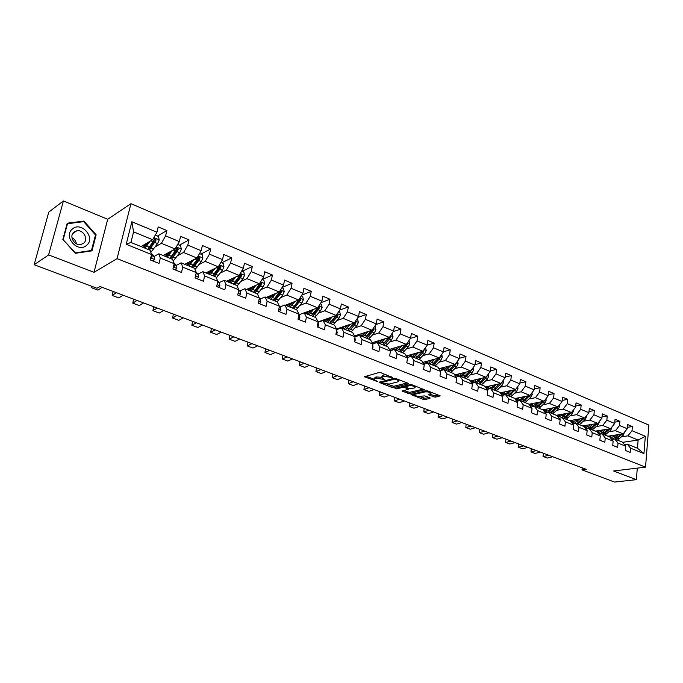 <?xml version="1.0" encoding="UTF-8"?>
<svg xmlns="http://www.w3.org/2000/svg" width="683" height="683" viewBox="0 0 683 683"><rect width="100%" height="100%" fill="white"/><g stroke="black" fill="none" stroke-linecap="round" stroke-linejoin="round"><path stroke-width="1.02" d="M392.443 377.571L380.943 372.73L379.048 372.534L364.355 376.751L377.392 381.498L374.164 379.492L374.933 378.553L376.137 378.237L384.845 379.552L381.635 377.537L383.65 376.248L392.443 377.571M433.85 396.908L435.677 397.105L440.202 395.858L427.917 390.966L426.064 390.778L410.978 394.552L423.187 399.333L424.997 399.529L429.991 398.394L429.829 397.822L424.8 395.892L420.506 396.277C417.842 396.516 415.819 396.08 414.436 394.979L415.144 394.219L424.911 391.931C427.601 391.675 429.65 392.11 431.041 393.229L428.369 394.68L433.85 396.908L434.038 395.653L438.768 395.184M613.607 470.971L636.36 479.671L614.563 482.061L582.01 469.87L586.27 469.341L100.042 286.527L96.96 288.252L34.15 264.731L48.604 254.93L94.006 272.286L117.075 258.644L645.546 467.138L613.607 470.971M408.34 383.897L408.135 383.291L395.79 378.502L393.912 378.305L379.091 382.378L391.82 387.363L393.647 387.551L408.34 383.897L408.417 383.428M412.02 384.802L424.57 389.788L409.476 393.604L402.082 391.163L408.528 389.148L404.635 387.526L402.791 387.338L396.644 388.849L395.03 388.499L410.159 384.606L412.02 384.802M117.075 258.644L130.94 203.688L648.85 425.057L645.546 467.138M627.37 427.336L632.364 426.542L627.6 424.544L627.25 428.719L619.549 425.509L619.916 421.309L615.076 419.268L614.7 423.477L606.854 420.199L607.247 415.973L602.304 413.889L601.911 418.133L593.92 414.794L594.33 410.534L589.292 408.417L588.883 412.694L580.738 409.288L581.165 404.993L576.034 402.833L575.598 407.145L567.3 403.67L567.744 399.342L562.519 397.139L562.058 401.484L553.597 397.95L554.067 393.579L548.731 391.333L548.253 395.713L539.621 392.11L540.116 387.705L534.678 385.417L534.174 389.831L525.364 386.151L525.884 381.72L520.335 379.381L519.806 383.829L510.824 380.081L511.371 375.607L505.71 373.225L505.155 377.708L495.986 373.883L496.558 369.366L490.778 366.933L490.198 371.458L480.849 367.556L481.447 363.006L475.547 360.522L474.941 365.089L465.388 361.094L466.011 356.509L459.992 353.973L459.36 358.575L449.602 354.503L450.259 349.875L444.112 347.288L443.446 351.924L433.483 347.767L434.175 343.105L427.891 340.458L427.199 345.137L417.023 340.885L417.74 336.181L411.328 333.483L410.594 338.205L400.204 333.859L400.955 329.121L394.398 326.354L393.639 331.118L383.009 326.679L383.795 321.889L377.093 319.072L376.299 323.879L365.439 319.337L366.259 314.513L359.412 311.627L358.575 316.468L347.476 311.832L348.33 306.966L341.329 304.012L340.458 308.904L329.104 304.157L329.991 299.239L322.828 296.226L321.924 301.16L310.304 296.302L311.243 291.342L303.909 288.26L302.962 293.238L291.078 288.269L292.051 283.266L284.546 280.107L283.556 285.127L271.39 280.047L272.406 275.001L264.731 271.766L263.698 276.828L251.242 271.629L252.3 266.532L244.446 263.22L243.361 268.334L230.606 263.006L231.716 257.867L223.665 254.477L222.538 259.634L209.468 254.17L210.629 248.988L202.381 245.513L201.203 250.721L187.808 245.129L189.02 239.887L180.568 236.327L179.339 241.586L165.61 235.848L166.874 230.564L158.208 226.918L156.928 232.22L131.853 221.744L126.21 244.275L130.931 242.448L150.132 250.243L151.541 254.52L150.234 259.916L159.028 263.442L160.317 258.063L158.849 253.786L172.637 259.386L174.182 263.672L172.927 269.017L181.507 272.457L182.737 267.13L181.149 262.844L194.595 268.308L196.26 272.594L195.065 277.896L203.432 281.251L204.61 275.966L202.902 271.689L216.024 277.016L217.8 281.302L216.656 286.553L224.818 289.831L225.945 284.598L224.126 280.312L236.941 285.52L238.828 289.805L237.727 295.005L245.701 298.198L246.776 293.016L244.856 288.73L257.363 293.818L259.352 298.104L258.302 303.252L266.088 306.377L267.121 301.246L265.089 296.951L277.315 301.92L279.398 306.206L278.391 311.311L285.989 314.359L286.98 309.271L284.862 304.985L296.798 309.834L298.975 314.12L298.01 319.174L305.438 322.154L306.385 317.117L304.174 312.831L315.836 317.578L318.107 321.855L317.185 326.867L324.442 329.778L325.347 324.784L323.05 320.506L334.457 325.134L336.804 329.411L335.916 334.38L343.011 337.223L343.882 332.279L341.5 328.002L352.65 332.527L355.083 336.804L354.238 341.722L361.17 344.505L361.999 339.605L359.54 335.327L370.451 339.758L372.952 344.027L372.141 348.902L378.928 351.625L379.722 346.768L377.187 342.499L387.859 346.836L390.437 351.096L389.66 355.928L396.294 358.592L397.054 353.768L394.45 349.517L404.891 353.76L407.538 358.012L406.795 362.801L413.283 365.405L414.009 360.624L411.345 356.381L421.556 360.53L424.271 364.773L423.562 369.52L429.914 372.073L430.606 367.334L427.874 363.1L437.88 367.155L440.646 371.398L439.972 376.102L446.187 378.595L446.853 373.908L444.061 369.674L453.853 373.652L456.679 377.878L456.031 382.548L462.126 384.99L462.758 380.337L459.907 376.111L469.503 380.004L472.38 384.222L471.765 388.858L477.724 391.248L478.331 386.629L475.428 382.42L484.828 386.236L487.756 390.445L487.167 395.03L493.015 397.378L493.587 392.802L490.633 388.593L499.836 392.332L502.825 396.533L502.261 401.083L507.981 403.38L508.536 398.838L505.531 394.646L514.555 398.317L517.586 402.5L517.048 407.017L522.657 409.262L523.187 404.763L520.139 400.579L528.975 404.174L532.048 408.349L531.545 412.822L537.034 415.033L537.538 410.568L534.447 406.402L543.113 409.92L546.229 414.086L545.743 418.525L551.138 420.685L551.616 416.254L548.483 412.097L556.978 415.554L560.137 419.704L559.676 424.109L564.952 426.226L565.413 421.838L562.237 417.689L570.578 421.078L573.771 425.21L573.327 429.581L578.51 431.665L578.945 427.302L575.735 423.17L583.914 426.499L587.141 430.623L586.723 434.951L591.802 436.992L592.221 432.672L588.977 428.548L596.993 431.81L600.263 435.925L599.862 440.228L604.848 442.225L605.24 437.94L601.962 433.833L609.834 437.026L613.129 441.124L612.753 445.393L617.645 447.356L618.021 443.105L614.709 439.007L622.435 442.149L625.765 446.23L625.406 450.464L630.204 452.394L630.554 448.176L627.216 444.095L637.47 448.253L638.135 440.065L627.916 435.848L621.573 436.804M632.364 426.542L632.014 430.708L645.333 436.275L643.958 453.589L630.554 448.176M625.765 446.23L618.021 443.105M613.129 441.124L605.24 437.94M600.263 435.925L592.221 432.672M587.141 430.623L578.945 427.302M573.771 425.21L565.413 421.838M560.137 419.704L551.616 416.254M546.229 414.086L537.538 410.568M532.048 408.349L523.187 404.763M517.586 402.5L508.536 398.838M502.825 396.533L493.587 392.802M487.756 390.445L478.331 386.629M472.38 384.222L462.758 380.337M456.679 377.878L446.853 373.908M440.646 371.398L430.606 367.334M424.271 364.773L414.009 360.624M407.538 358.012L397.054 353.768M390.437 351.096L379.722 346.768M372.952 344.027L361.999 339.605M355.083 336.804L343.882 332.279M336.804 329.411L325.347 324.784M318.107 321.855L306.385 317.117M298.975 314.12L286.98 309.271M279.398 306.206L267.121 301.246M259.352 298.104L246.776 293.016M238.828 289.805L225.945 284.598M217.8 281.302L204.61 275.966M196.26 272.594L182.737 267.13M174.182 263.672L160.317 258.063M151.541 254.52L126.21 244.275M609.091 431.699L615.443 430.7L623.144 433.876L607.853 436.224M611.78 439.451L614.709 439.007M623.144 433.876L627.25 428.719M615.443 430.7L619.549 425.509M596.387 426.499L602.739 425.458L610.585 428.693L595.328 431.135M598.965 434.294L601.962 433.833M610.585 428.693L614.7 423.477M602.739 425.458L606.854 420.199M583.436 421.198L589.788 420.113L597.787 423.417L582.573 425.953M585.912 429.052L588.977 428.548M597.787 423.417L601.911 418.133M589.788 420.113L593.92 414.794M570.245 415.802L576.589 414.666L584.742 418.03L569.571 420.668M572.61 423.708L575.735 423.17M584.742 418.03L588.883 412.694M576.589 414.666L580.738 409.288M556.79 410.295L563.142 409.117L571.449 412.549L556.329 415.29M559.035 418.261L562.237 417.689M571.449 412.549L575.598 407.145M563.142 409.117L567.3 403.67M543.079 404.686L549.422 403.457L557.891 406.948L542.831 409.809M545.205 412.711L548.483 412.097M557.891 406.948L562.058 401.484M549.422 403.457L553.597 397.95M529.103 398.974L535.438 397.685L544.078 401.254L529.018 404.225M531.092 407.051L534.447 406.402M544.078 401.254L548.253 395.713M535.438 397.685L539.621 392.11M514.845 393.143L521.172 391.794L529.982 395.431L514.751 398.582M516.707 401.28L520.139 400.579M529.982 395.431L534.174 389.831M521.172 391.794L525.364 386.151M500.298 387.193L506.624 385.793L515.614 389.506L500.187 392.827M502.014 395.397L505.531 394.646M515.614 389.506L519.806 383.829M506.624 385.793L510.824 380.081M485.459 381.131L491.777 379.663L500.946 383.453L485.331 386.971M487.03 389.395L490.633 388.593M500.946 383.453L505.155 377.708M491.777 379.663L495.986 373.883M470.322 374.941L476.623 373.413L485.989 377.281L470.177 380.994M471.731 383.274L475.428 382.42M485.989 377.281L490.198 371.458M476.623 373.413L480.849 367.556M454.869 368.624L461.162 367.027L470.715 370.971L454.699 374.916M456.116 377.033L459.907 376.111M470.715 370.971L474.941 365.089M461.162 367.027L465.388 361.094M439.092 362.178L445.367 360.513L455.126 364.543L438.896 368.718M440.168 370.664L444.061 369.674M455.126 364.543L459.36 358.575M445.367 360.513L449.602 354.503M422.982 355.595L429.24 353.862L439.203 357.969L422.751 362.4M423.878 364.159L427.874 363.1M439.203 357.969L443.446 351.924M429.24 353.862L433.483 347.767M406.522 348.876L412.771 347.066L422.948 351.258L406.257 355.963M407.23 357.525L411.345 356.381M422.948 351.258L427.199 345.137M412.771 347.066L417.023 340.885M389.72 342.012L395.944 340.117L406.342 344.411L389.412 349.406M390.224 350.755L394.45 349.517M406.342 344.411L410.594 338.205M395.944 340.117L400.204 333.859M372.542 334.994L378.749 333.022L389.378 337.411L372.184 342.721M372.841 343.839L377.187 342.499M389.378 337.411L393.639 331.118M378.749 333.022L383.009 326.679M354.989 327.831L361.17 325.765L372.039 330.248L354.571 335.908M355.066 336.779L359.54 335.327M372.039 330.248L376.299 323.879M361.17 325.765L365.439 319.337M337.043 320.515L343.207 318.355L354.306 322.939L336.557 328.975M336.77 329.607L341.5 328.002M354.306 322.939L358.575 316.468M343.207 318.355L347.476 311.832M318.688 313.027L324.826 310.774L336.19 315.461L318.099 321.915M318.022 322.291L323.05 320.506M336.19 315.461L340.458 308.904M324.826 310.774L329.104 304.157M299.922 305.378L306.035 303.013L317.646 307.811L304.217 312.848M298.992 314.778L304.174 312.831M317.646 307.811L321.924 301.16M306.035 303.013L310.304 296.302M280.722 297.557L286.8 295.073L298.684 299.982L285.434 305.224M279.74 307.017L284.862 304.985M298.684 299.982L302.962 293.238M286.8 295.073L291.078 288.269M261.068 289.558L267.121 286.954L279.287 291.974L266.225 297.412M260.035 299.069L265.089 296.951M279.287 291.974L283.556 285.127M267.121 286.954L271.39 280.047M240.954 281.37L246.973 278.638L259.42 283.778L246.563 289.43M239.87 290.932L244.856 288.73M259.42 283.778L263.698 276.828M246.973 278.638L251.242 271.629M220.353 272.995L226.338 270.126L239.093 275.386L226.449 281.251M219.217 282.608L224.126 280.312M239.093 275.386L243.361 268.334M226.338 270.126L230.606 263.006M199.257 264.423L205.207 261.401L218.27 266.797L205.856 272.884M198.061 274.079L202.902 271.689M218.27 266.797L222.538 259.634M205.207 261.401L209.468 254.17M177.648 255.655L183.548 252.471L196.935 257.995L184.777 264.321M176.393 265.346L181.149 262.844M196.935 257.995L201.203 250.721M183.548 252.471L187.808 245.129M155.493 246.674L161.359 243.31L175.079 248.971L163.177 255.544M154.187 256.398L158.849 253.786M175.079 248.971L179.339 241.586M161.359 243.31L165.61 235.848M131.853 221.744L133.578 231.844L152.676 239.724L141.057 246.554M152.676 239.724L156.928 232.22M94.006 272.286L107.709 219.26L63.417 200.939L48.604 254.93M63.417 200.939L48.792 212.089L34.15 264.731M636.36 479.671L637.299 468.128M107.709 219.26L130.94 203.688M582.206 467.812L582.01 469.87M133.578 231.844L130.931 242.448M622.58 442.328L638.135 440.065L645.333 436.275M624.356 444.505L627.216 444.095M643.958 453.589L637.47 448.253M627.916 435.848L632.014 430.708M157.491 236.087L166.874 230.564M179.424 245.206L189.02 239.887M200.836 254.11L210.629 248.988M221.736 262.801L231.716 257.867M242.149 271.288L252.3 266.532M262.084 279.578L272.406 275.001M282.105 287.449L292.051 283.266M301.758 295.141L311.243 291.342M320.942 302.689L329.991 299.239M339.673 310.099L348.33 306.966M319.021 321.591L319.482 321.778M357.986 317.364L366.259 314.513M336.941 328.839L337.889 329.223M375.881 324.502L383.795 321.889M354.622 335.993L355.894 336.506M393.374 331.503L400.955 329.121M372.483 343.225L373.499 343.634M410.483 338.367L417.74 336.181M389.942 350.285L390.727 350.61M427.199 345.103L434.175 343.105M407.034 357.2L407.589 357.431M415.409 386.117L415.221 387.133C413.787 385.98 411.721 385.536 409.006 385.801L405.309 386.945L409.211 388.567L411.055 388.764L414.504 387.927L415.221 387.133M443.472 351.745L450.259 349.875M459.403 358.251L466.011 356.509M475.001 364.628L481.447 363.006M490.274 370.886L496.558 369.366M505.241 377.025L511.371 375.607M519.9 383.043L525.884 381.72M534.268 388.943L540.116 387.705M548.355 394.74L554.067 393.579M562.169 400.426L567.744 399.342M575.709 406.009L581.165 404.993M588.994 411.49L594.33 410.534M602.03 416.869L607.247 415.973M614.82 422.154L619.916 421.309M75.361 253.282L91.966 250.849L96.141 234.832L83.924 221.07L67.233 223.196L62.845 239.391L75.361 253.282M82.959 221.736L83.924 221.07M95.424 235.302L96.141 234.832M386.279 374.805L383.855 374.95L383.65 376.248M381.737 376.888L382.634 375.274L383.855 374.95M381.558 377.315L376.35 376.948L376.137 378.237M374.267 378.86L375.146 377.272L376.35 376.948M365.892 376.102L374.079 379.236M386.996 384.17L393.852 386.288L407.23 382.941M380.644 381.746L381.584 382.104M395.799 379.244L394.484 379.108L381.498 382.625L383.359 383.419L389.25 384.042L398.035 381.806L398.863 380.841L395.799 379.244L395.909 378.544M423.161 389.122L409.672 392.341L409.476 393.604M403.67 390.548L409.672 392.341M405.386 386.467L404.182 386.083M429.974 394.082L434.038 395.653M414.564 393.485L414.513 394.501M418.927 396.388L425.176 398.283L428.839 397.446M412.575 393.954L414.402 394.654M148.271 242.32L143.882 247.707M149.918 241.347L145.044 248.177M155.263 235.157L158.473 236.497L159.216 239.972L157.619 243.583L150.823 252.343M148.39 249.474L148.271 248.732M149.509 249.995L156.142 239.972L155.101 238.64L147.784 249.286M143.908 244.881L143.968 247.647M144.583 247.161L144.916 244.292M145.829 243.746L146.034 245.547M154.443 239.187L155.126 240.57L154.768 241.184L148.331 249.517M145.564 246.145L145.633 245.385M153.043 261.043L154.546 259.412L154.46 256.723L151.797 253.948M102.074 287.295L97.959 290.138L91.163 287.594L91.488 286.203M92.572 286.604L91.163 287.594M150.789 257.636L151.968 257.252L151.37 255.203M86.732 245.214C96.013 237.675 81.089 220.84 72.304 229.087C62.793 236.668 78.101 253.658 86.732 245.214M83.727 243.165C88.739 239.204 83.241 229.411 76.769 230.803L73.866 232.143C68.821 236.062 74.285 245.897 80.739 244.548L83.727 243.165M76.436 243.805C75.975 241.09 74.481 239.059 71.963 237.71M63.254 239.4L67.506 223.717L83.668 221.651L95.509 234.986L91.454 250.499L75.369 252.855L63.007 239.571M66.994 224.075L67.506 223.717M90.591 251.045L91.454 250.499M170.468 251.523L166.08 256.723M172.159 250.584L167.292 257.218M177.674 244.48L180.585 245.692L181.319 249.124L179.74 252.693L173.226 261.026M170.323 258.447L170.229 258.02M171.646 258.985L177.076 251.592L178.323 249.141L177.324 247.835L169.965 258.302M165.849 254.076L166.012 256.697M166.49 256.449L166.754 253.572M167.694 253.051L167.557 254.332L168.274 254.622M176.666 248.364L177.281 249.713L176.923 250.32L170.426 258.49M167.48 255.544L167.557 254.332M192.128 260.496L187.74 265.525M193.861 259.591L189.003 266.037M199.53 253.564L202.168 254.665L202.894 258.054L201.323 261.572L195.065 269.52M193.255 267.762L198.727 260.505L199.965 258.089L199.001 256.799L191.607 267.096M187.287 263.015L187.501 265.431M187.885 265.439L188.09 262.596M189.046 262.101L188.96 263.057L189.968 263.476M199.965 258.089L198.907 258.635L194.706 264.56L191.983 267.249M188.909 264.628L188.96 263.057M175.394 270.007L176.846 268.385L176.709 265.704L174.165 262.998M123.06 295.184L118.851 297.942L112.208 295.457L112.934 292.204L113.719 291.675M116.383 292.674L112.208 295.457M173.448 266.78L174.327 266.259L173.969 264.552M197.191 278.749L198.608 277.136L198.42 274.472L195.978 271.868M143.575 302.893L139.281 305.574L132.784 303.15L133.475 299.922L134.278 299.402M137.052 300.443L132.784 303.15M195.594 275.591L196.004 273.738M213.284 269.247L208.887 274.114M215.043 268.376L210.193 274.651M220.865 262.434L223.23 263.416L223.956 266.78L222.393 270.246L216.366 277.827M212.558 270.229L212.592 269.58M214.342 276.333L219.858 269.204L221.096 266.822L220.165 265.55L212.737 275.684M208.221 271.723L208.494 273.96M208.793 274.079L208.93 271.382M209.912 270.903L209.852 271.586L211.149 272.116M221.096 266.822L220.011 267.352L215.785 273.174L213.028 275.804M209.852 273.448L209.852 271.586M233.936 277.776L229.539 282.506M235.729 276.948L230.888 283.052M241.688 271.1L243.797 271.971L244.514 275.292L242.969 278.715L237.138 285.955M232.835 279.253L232.894 278.263M234.943 284.7L240.484 277.699L241.722 275.351L240.826 274.096L233.373 284.068M228.685 280.218L228.993 282.284M229.215 282.378L229.3 279.936M230.299 279.467L231.827 280.551M241.722 275.351L240.621 275.855L236.378 281.584L233.586 284.154M230.325 282.011L230.265 279.91M254.11 286.109L249.713 290.702M255.937 285.306L251.096 291.265M262.024 279.552L263.886 280.32L264.594 283.607L263.057 286.988L257.414 293.921M252.667 287.995L252.736 286.715M255.058 292.879L260.633 285.989L261.871 283.676L261 282.438L253.53 292.256M248.68 288.499L249.022 290.42M249.167 290.488L249.21 288.269M250.226 287.825L252.027 288.789M261.871 283.676L260.752 284.162L256.484 289.797L253.666 292.307M250.345 290.335L250.209 288.047M218.475 287.278L219.841 285.673L219.61 283.027L217.664 280.978M163.647 310.441L159.259 313.045L152.907 310.663L153.564 307.461L154.392 306.966M157.261 308.042L152.907 310.663M217.203 284.051L217.425 283.052M239.246 295.611L240.578 294.014L240.296 291.376L238.811 289.865M183.275 317.826L178.809 320.344L172.594 318.022L173.217 314.846L174.063 314.359M177.025 315.478L172.594 318.022M259.531 303.747L260.821 302.159L260.505 299.53L259.301 298.343M202.484 325.048L197.942 327.49L191.855 325.219L192.452 322.069L193.315 321.599M196.371 322.743L191.855 325.219M273.832 294.245L269.418 298.71M275.684 293.477L270.844 299.291M281.883 287.808L283.513 288.482L284.213 291.726L282.685 295.073L277.076 301.826M272.065 296.49L272.133 294.954M274.711 300.861L280.32 294.1L281.55 291.812L280.713 290.591L273.217 300.255M268.223 296.584L268.59 298.377M268.667 298.411L268.667 296.396M269.7 295.97L271.757 296.84M281.55 291.812L280.414 292.281L276.128 297.822L273.285 300.281M269.905 298.454L269.7 296.004M279.338 311.687L280.593 310.116L280.235 307.504L279.321 306.607M221.283 332.109L216.673 334.491L210.714 332.262L211.286 329.138L212.148 328.677M215.299 329.863L210.714 332.262M293.092 302.193L288.678 306.539M294.971 301.451L290.138 307.137M301.288 295.876L302.689 296.456L303.389 299.666L301.869 302.97L296.234 309.604M288.918 303.841L291.043 304.712L291.103 302.979M294.151 306.317L292.461 308.076L295.329 305.66L299.632 300.213L300.785 299.76L299.974 298.556L294.151 306.317L291.829 305.369M287.338 304.473L287.714 306.146L287.705 304.328M293.921 308.673L300.785 299.76M289.037 306.368L288.747 303.909M298.702 319.456L299.922 317.885L298.872 314.675M239.682 339.033L235.003 341.338L229.172 339.161L229.71 336.062L230.598 335.618M233.825 336.83L229.172 339.161M311.926 309.954L307.512 314.189M313.83 309.237L309.006 314.795M320.25 303.756L321.428 304.251L322.128 307.427L320.626 310.688L314.965 317.219M309.621 312.686L309.655 310.808M318.073 307.145L311.277 315.717M306.027 312.174L306.419 313.745M306.351 313.582L306.317 312.063M312.703 316.297L318.363 309.758L319.584 307.529L318.79 306.343M319.584 307.529L318.415 307.965L314.103 313.326L311.422 315.589M307.751 314.086L307.376 311.661M317.621 327.037L318.807 325.484L317.979 322.538M257.704 345.803L252.958 348.048L247.246 345.914L247.758 342.84L248.655 342.405M251.967 343.651L247.246 345.914M330.341 317.544L325.928 321.667M332.271 316.852L327.447 322.291M338.785 311.465L339.758 311.875L340.45 315.008L338.956 318.235L333.27 324.656M327.814 320.429L327.806 318.449M336.173 315.461L329.667 323.196M324.305 319.704L324.715 321.181M324.527 319.618L324.562 320.797M331.067 323.759L336.745 317.322L337.957 315.128L337.154 313.975M337.957 315.128L336.779 315.546L329.966 322.939M326.047 321.616L325.603 319.234M336.113 334.457L337.265 332.911L336.659 330.213M275.351 352.437L270.545 354.622L264.944 352.53L265.439 349.474L266.344 349.056M269.734 350.328L264.944 352.53M348.356 324.963L343.933 328.984M340.834 328.224L340.476 327.635M350.302 324.297L345.487 329.616M339.366 328.728L339.152 328.096M356.91 319.004L357.687 319.328L358.37 322.427L356.885 325.62L351.182 331.938M345.624 327.96L345.572 325.911M354.127 322.999L347.656 330.504M342.192 327.055L342.61 328.446M342.337 327.003L342.379 327.849M349.022 331.059L354.725 324.724L355.937 322.555L355.322 321.403M355.937 322.555L354.742 322.965L348.117 330.12M343.959 328.975L343.438 326.636M354.246 341.645L355.322 340.168L354.921 337.718M292.631 358.942L287.774 361.059L282.292 359.01L282.753 355.98L283.676 355.57M287.133 356.868L282.292 359.01M365.977 332.211L361.546 336.147M358.635 335.626L358.037 334.79M367.949 331.579L363.134 336.787M357.047 336.138L356.697 335.225M374.634 326.372L375.215 326.619L375.898 329.684L374.421 332.834L368.709 339.058M363.057 335.293L362.963 333.193M371.689 330.359L365.251 337.65M359.693 334.252L360.112 335.566M359.779 334.226L359.804 334.73M366.592 338.196L372.312 331.964L373.516 329.821L373.055 328.728M373.516 329.821L372.312 330.213L365.883 337.129M361.444 336.104L360.897 333.859M372.244 348.313L372.978 347.271L372.764 345.146M309.57 365.311L304.652 367.369L299.282 365.354L299.726 362.349L300.657 361.956M299.726 362.349L299.282 365.354L304.183 363.279M383.214 339.314L378.783 343.148M376.094 342.84L375.232 341.782M385.203 338.7L380.397 343.805M374.378 343.37L373.866 342.2M391.965 333.577L393.049 336.787L391.581 339.903L385.852 346.025M380.132 342.439L379.987 340.313M388.875 337.564L382.471 344.65M376.82 341.287L377.247 342.524M383.786 345.18L389.515 339.05L390.719 336.932L390.394 335.908M390.719 336.932L389.498 337.308L383.283 343.976M378.553 343.054L377.981 340.928M389.831 354.827L390.198 352.556M326.167 371.543L321.206 373.55L315.939 371.578L316.357 368.598L317.296 368.214M316.357 368.598L315.939 371.578L320.882 369.563M400.093 346.255L395.662 350.003M393.237 349.867L392.051 348.62M402.099 345.658L397.293 350.669M391.35 350.422L390.676 349.03M408.929 340.629L409.834 343.737L408.383 346.819L402.637 352.838M396.857 349.423L396.652 347.271M405.693 344.599L399.324 351.497M393.596 348.168L394.168 349.602M400.605 352.018L406.351 345.982L407.555 343.891L407.333 342.96M406.206 344.454L400.332 350.661M395.295 349.858L394.714 347.835M407.042 361.196L407.205 360.129M342.431 377.665L337.419 379.603L332.262 377.682L332.655 374.719L333.603 374.344M332.655 374.719L332.262 377.682L337.257 375.718M416.604 353.051L412.173 356.714M409.877 356.637L408.528 355.322M418.636 352.479L413.838 357.388M407.999 357.311L407.128 355.715M425.535 347.536L426.26 350.541L424.817 353.581L419.063 359.514M413.241 356.236L412.976 354.067M422.154 351.489L415.827 358.199M410.013 354.904L410.773 356.535M417.082 358.712L422.837 352.769L423.904 349.884M422.589 351.361L417.023 357.2M411.687 356.517L411.098 354.597M358.387 383.658L353.324 385.554L348.262 383.658L348.637 380.721L349.602 380.354M348.637 380.721L348.262 383.658L353.307 381.754M432.783 359.702L428.352 363.288M426.696 363.407L424.655 361.888M434.823 359.147L430.034 363.971M424.314 364.048L423.247 362.263M441.722 354.383L442.353 357.2L440.919 360.214L435.148 366.054M429.291 362.895L428.967 360.726M438.273 358.225L431.98 364.765M426.098 361.495L427.071 363.313M433.21 365.26L438.973 359.412L440.117 356.671M438.623 358.131L433.389 363.587M427.789 363.117L427.148 361.213M374.019 389.541L368.922 391.376L363.954 389.523L364.312 386.612L365.277 386.254M364.312 386.612L363.954 389.523L369.042 387.671M448.62 366.216L444.189 369.725M443.216 369.887L441.841 369.614L440.458 368.308M450.678 365.687L445.897 370.417M440.313 370.63L439.041 368.675M457.533 361.153L458.105 363.723L456.679 366.703L450.908 372.457M445.009 369.401L444.624 367.241M454.058 364.816L447.8 371.193M441.858 367.949L443.011 369.887M449.004 371.68L454.784 365.917L455.971 363.347M454.323 364.748L449.431 369.819M443.685 369.768L442.874 367.693M389.361 395.303L384.222 397.096L379.347 395.269L379.688 392.384L380.662 392.033M379.688 392.384L379.347 395.269L384.478 393.468M464.141 372.594L462.75 374.045C460.82 375.966 459.019 376.581 457.345 375.898L455.937 374.608M466.207 372.081L461.435 376.734M473.012 367.77L473.541 370.109L472.124 373.055L466.344 378.724M460.419 375.77L459.983 373.61M469.528 371.27L463.305 377.494M457.294 374.275L458.489 376.179M464.483 377.972L470.263 372.295L471.483 369.904M469.691 371.228L465.166 375.898M459.189 376.145L458.276 374.028M404.404 400.964L399.231 402.697L394.45 400.912L394.765 398.044L395.747 397.711M394.765 398.044L394.45 400.912L399.615 399.162M479.346 378.843L477.963 380.26C476.034 382.156 474.224 382.753 472.525 382.062L471.108 380.772M481.43 378.348L476.657 382.915M488.183 374.25L488.661 376.376L487.252 379.287L481.472 384.87M475.522 382.002L475.026 379.85M484.674 377.588L478.493 383.658M472.431 380.465L473.652 382.343M479.645 384.128L485.434 378.536L486.646 376.367M484.759 377.562L480.772 381.669M474.326 382.326L473.379 380.243M419.166 406.513L413.958 408.203L409.262 406.453L409.569 403.602L410.551 403.277M409.569 403.602L409.262 406.453L414.461 404.746M494.244 384.964L492.878 386.347C490.949 388.217 489.122 388.798 487.414 388.098L485.98 386.826M496.336 384.486L491.572 388.977M503.047 380.593L503.473 382.506L502.082 385.391L496.293 390.898M490.326 388.098L489.779 385.963M499.504 383.795L493.374 389.711M487.261 386.535L488.516 388.388M494.509 390.172L500.298 384.657L501.433 382.787M489.173 388.379L488.183 386.33M433.645 411.96L428.403 413.599L423.801 411.883L424.083 409.057L425.082 408.733M424.083 409.057L423.801 411.883L429.035 410.227M508.844 390.958L507.495 392.324C505.557 394.159 503.73 394.723 501.996 394.023L500.554 392.751M510.952 390.505L506.197 394.919M517.612 386.8L517.996 388.525L516.613 391.376L510.824 396.797M504.839 394.074L504.242 391.957M514.068 389.839L507.964 395.636M501.8 392.477L503.081 394.313M509.074 396.089L515.853 389.182M503.721 394.313L502.697 392.29M447.869 417.304L442.593 418.901L438.076 417.211L438.341 414.41L439.34 414.094M438.341 414.41L438.076 417.211L443.335 415.606M523.169 396.84L521.821 398.172C519.891 399.982 518.047 400.537 516.305 399.828L514.845 398.565M525.278 396.405L520.54 400.742M531.895 392.887L532.236 394.415L530.862 397.241L525.073 402.586M519.08 399.922L518.431 397.822M528.335 395.773L522.264 401.45M516.058 398.309L517.364 400.118M523.349 401.886L529.948 395.44M517.996 400.136L516.929 398.129M461.819 422.546L456.517 424.109L452.078 422.444L452.334 419.661L453.333 419.362M452.334 419.661L452.078 422.444L457.379 420.882M537.205 402.611L535.873 403.909C533.935 405.693 532.091 406.231 530.332 405.514L529.667 405.113M539.331 402.185L534.593 406.453M545.888 398.846L546.195 400.195L544.838 402.987L539.041 408.263M533.039 405.659L532.347 403.568M542.328 401.595L536.292 407.145M530.042 404.029L531.374 405.813M537.359 407.58L543.916 401.28M531.989 405.839L530.887 403.858M475.522 427.703L470.194 429.214L465.832 427.584L466.071 424.817L467.078 424.527M466.071 424.817L465.832 427.584L471.159 426.064M550.976 408.263L549.653 409.544C547.715 411.303 545.862 411.823 544.095 411.098L543.95 411.029M553.11 407.862L548.227 412.148M559.625 404.686L559.889 405.864L558.532 408.63L552.743 413.83M546.733 411.277L545.999 409.202M556.039 407.307L550.046 412.737M543.762 409.629L545.119 411.397M551.087 413.155L557.618 407.008M545.717 411.431L544.582 409.476M488.977 432.757L483.624 434.234L479.338 432.629L479.56 429.889L480.576 429.598M479.56 429.889L479.338 432.629L484.691 431.152M564.482 413.813L563.168 415.059L557.9 416.707M566.625 413.42L561.341 417.851M573.088 410.406L573.319 411.431L571.978 414.163L566.19 419.294M560.18 416.784L559.394 414.735M569.494 412.899L563.535 418.218M557.217 415.127L558.6 416.869M564.559 418.636L571.056 412.617M559.181 416.912L558.02 414.982M502.184 437.726L496.806 439.16L492.605 437.59L492.81 434.866L493.835 434.584M492.81 434.866L492.605 437.59L497.975 436.147M577.733 419.251L576.426 420.48L571.415 422.162M579.884 418.875L574.07 423.46M586.304 416.024L586.501 416.886L585.16 419.593L579.372 424.655M573.361 422.188L572.542 420.156M582.693 418.389L576.776 423.597M570.425 420.523L571.825 422.248M577.784 424.006L584.238 418.116M572.397 422.29L571.201 420.387M515.17 442.61L509.766 444.001L505.642 442.456L505.83 439.75L506.854 439.485M505.83 439.75L505.642 442.456L511.029 441.056M590.735 424.587L589.438 425.791L584.699 427.498M592.887 424.228L589.967 426.943L585.894 429.035M599.264 421.522L598.095 424.92L592.315 429.914M586.304 427.49L585.451 425.466M595.653 423.767L589.762 428.873M583.384 425.816L583.743 426.431M590.752 429.274L597.173 423.52M585.365 427.575L584.144 425.688M527.916 447.399L522.495 448.757L518.44 447.245L518.619 444.556L519.643 444.291M518.619 444.556L518.44 447.245L523.852 445.871M603.499 429.829L602.21 431.007L597.719 432.723M605.659 429.479L602.748 432.151L598.871 434.175M611.985 426.918L610.798 430.145L605.018 435.071M599.017 432.689L598.12 430.691M608.365 429.052L602.517 434.055M596.114 431.007L596.455 431.596M603.49 434.448L609.868 428.813M598.095 432.749L596.848 430.888M540.449 452.112L535.011 453.435L531.024 451.941L531.186 449.269L532.219 449.021M531.186 449.269L531.024 451.941L536.454 450.609M616.023 434.969L614.751 436.13L610.482 437.829M618.192 434.636L615.289 437.265L611.601 439.22M624.475 432.211L623.263 435.276L617.492 440.142M611.49 437.786L610.559 435.805M620.838 434.234L615.033 439.143M608.604 436.104L608.946 436.668M615.989 439.528L622.333 434.004M610.593 437.837L609.321 435.993M552.76 456.739L547.305 458.028L543.386 456.56L542.976 456.235L543.531 453.913L544.573 453.666M543.531 453.913L543.386 456.56L548.833 455.271M389.78 376.162L389.669 376.871M382.634 375.274L382.429 376.572M383.658 378.724L383.547 379.415M382.224 378.075L382.096 378.86M375.146 377.272L374.933 378.553M376.205 380.687L376.094 381.362M364.987 376.35L364.867 377.076M391.239 376.726L391.128 377.434M393.852 386.288L393.647 387.551M392.016 386.091L391.82 387.363M379.697 381.993L379.577 382.693M394.612 378.254L394.484 379.108M381.831 381.438L381.669 382.42M397.429 379.133L397.318 379.833M424.365 389.609L424.288 390.087M407.853 392.153L407.666 393.408M402.654 390.796L402.552 391.461M408.169 388.166L408.067 388.849M404.831 386.254L404.635 387.526M402.936 386.39L402.791 387.338M396.789 387.91L396.644 388.849M409.151 384.853L409.006 385.801M405.719 385.699L405.574 386.646M428.915 394.33L428.822 394.97M425.048 391.017L424.911 391.931M415.281 393.323L415.144 394.219M430.059 397.933L429.991 398.394M425.176 398.283L424.997 399.529M423.375 398.087L423.187 399.333M411.533 394.202L411.439 394.851M439.989 395.67L439.92 396.149M435.865 395.85L435.677 397.105M159.199 239.887L153.846 237.667M149.372 247.28L146.632 246.162M146.913 243.114L147.545 243.379M153.829 249.09L151.097 247.98M153.163 241.748L150.849 240.8M157.619 243.583L154.887 242.456M155.126 240.57L156.142 239.972M150.712 257.943L154.495 259.472M151.361 253.965L152.54 254.443M151.711 255.613L154.46 256.723M151.063 257.764L151.968 257.252M181.302 249.039L176.248 246.947M171.57 256.33L168.897 255.237M169.179 252.232L169.794 252.488M175.915 258.106L173.251 257.013M175.386 250.9L173.217 250.004M179.74 252.693L177.076 251.592M177.281 249.713L178.323 249.141M202.877 257.969L198.104 255.997M193.229 265.166L190.617 264.099M190.907 261.128L191.496 261.376M197.472 266.891L194.877 265.832M197.08 259.83L195.031 258.985M201.323 261.572L198.727 260.505M173.388 267.07L176.795 268.436M173.977 263.117L174.677 263.399M174.028 264.62L176.709 265.704M173.465 266.712L174.327 266.259M195.5 275.958L198.557 277.187M196.055 273.516L198.42 274.472M195.645 275.292L196.141 275.053M223.939 266.694L219.439 264.833M214.377 273.789L211.832 272.748M212.114 269.819L212.575 270.007M218.517 275.471L215.982 274.438M218.244 268.539L216.323 267.753M222.393 270.246L219.858 269.204M244.497 275.206L240.262 273.456M235.029 282.207L232.536 281.191M239.067 283.855L236.591 282.847M238.913 277.05L237.112 276.308M242.969 278.715L240.484 277.699M264.577 283.522L260.599 281.874M255.194 290.429L252.761 289.438M259.147 292.042L256.723 291.052M259.105 285.366L257.406 284.666M263.057 286.988L260.633 285.989M217.074 284.64L219.789 285.733M217.604 282.216L219.61 283.027M238.128 293.109L240.527 294.074M238.64 290.702L240.296 291.376M258.686 301.374L260.778 302.219M259.173 298.992L260.505 299.53M284.196 291.641L280.457 290.096M274.899 298.462L272.517 297.498M278.758 300.042L276.393 299.077M278.826 293.477L277.238 292.828M282.685 295.073L280.32 294.1M278.758 309.45L280.551 310.167M279.219 307.094L280.235 307.504M303.372 299.581L299.863 298.13M297.925 307.854L295.611 306.915M298.095 301.416L296.61 300.802M301.869 302.97L299.555 302.014M298.36 317.33L299.88 317.945M298.812 315L299.521 315.29M322.111 307.341L318.824 305.984M312.968 313.992L310.697 313.062M307.751 311.525L309.621 312.285M316.664 315.495L314.402 314.573M316.929 309.168L315.546 308.596M320.626 310.688L318.363 309.758M317.518 325.04L318.765 325.535M317.945 322.726L318.372 322.897M340.433 314.931L337.359 313.659M331.375 321.497L329.155 320.592M326.158 319.038L327.797 319.704M334.977 322.965L332.775 322.06M335.344 316.75L334.055 316.22M338.956 318.235L336.745 317.322M336.241 332.57L337.223 332.962M358.353 322.35L355.484 321.164M349.372 328.83L347.203 327.951M344.172 326.38L345.572 326.952M352.898 330.273L350.738 329.394M353.35 324.16L352.155 323.665M356.885 325.62L354.725 324.724M354.545 339.929L355.28 340.228M375.881 329.607L373.208 328.506M366.976 336.01L364.85 335.148M361.785 333.569L362.972 334.055M370.434 337.419L368.316 336.557M370.971 331.417L369.862 330.956M374.421 332.834L372.312 331.964M372.44 347.126L372.944 347.331M393.032 336.71L390.548 335.677M384.205 343.037L382.121 342.192M379.031 340.604L379.996 340.996M387.585 344.411L385.511 343.575M388.2 338.512L387.176 338.085M391.581 339.903L389.515 339.05M409.817 343.66L407.512 342.704M401.066 349.909L399.026 349.081M395.901 347.485L396.661 347.801M404.37 351.258L402.347 350.439M405.07 345.453L404.123 345.06M408.383 346.819L406.351 345.982M406.479 344.206L407.555 343.891M426.243 350.464L424.117 349.585M417.569 356.646L415.58 355.826M412.421 354.229L412.984 354.46M420.805 357.96L418.824 357.158M421.582 352.249L420.711 351.89M424.817 353.581L422.837 352.769M423.17 350.942L424.032 350.703M442.336 357.124L440.373 356.313M433.731 363.228L431.776 362.434M436.898 364.526L434.96 363.732M437.743 358.908L436.949 358.575M440.919 360.214L438.973 359.412M439.502 357.55L440.168 357.371M458.088 363.646L456.287 362.904M449.551 369.682L447.647 368.905M452.658 370.954L450.754 370.177M453.58 365.422L452.855 365.123M456.679 366.703L454.784 365.917M455.493 364.022L455.962 363.902M473.524 370.041L471.876 369.358M465.055 376.009L463.185 375.24M468.103 377.247L466.233 376.487M469.084 371.808L468.427 371.535M472.124 373.055L470.263 372.295M488.644 376.299L487.141 375.684M480.251 382.198L478.416 381.456M483.231 383.419L481.404 382.676M484.273 378.058L483.684 377.819M487.252 379.287L485.434 378.536M503.456 382.437L502.099 381.874M495.132 388.268L493.339 387.543M498.052 389.464L496.268 388.729M499.162 384.188L498.633 383.974M502.082 385.391L500.298 384.657M517.987 388.448L516.766 387.944M509.723 394.219L507.964 393.502M512.591 395.389L510.833 394.672M513.753 390.198L513.292 390.002M516.613 391.376L514.862 390.65M532.219 394.347L531.135 393.895M524.023 400.05L522.299 399.35M526.841 401.203L525.116 400.494M530.862 397.241L529.146 396.533M546.187 400.127L545.222 399.734M538.05 405.77L536.36 405.079M540.808 406.897L539.118 406.206M544.838 402.987L543.147 402.296M559.872 405.796L559.035 405.454M551.813 411.379L550.148 410.705M554.511 412.481L552.854 411.806M558.532 408.63L556.884 407.947M573.302 411.362L572.585 411.064M565.302 416.886L563.671 416.22M567.957 417.97L566.327 417.304M571.978 414.163L570.348 413.497M586.484 416.818L585.877 416.562M578.544 422.282L576.947 421.633M581.139 423.34L579.551 422.692M585.16 419.593L583.564 418.935M599.409 422.171L598.914 421.966M591.529 427.584L589.967 426.943M594.082 428.625L592.52 427.985M598.095 424.92L596.532 424.271M604.284 432.783L602.748 432.151M606.786 433.799L605.258 433.176M610.798 430.145L609.262 429.513M616.8 437.888L615.289 437.265M619.259 438.887L617.756 438.273M623.263 435.276L621.761 434.661M381.686 381.473L381.524 382.489M399.034 379.757L398.863 380.841M408.656 388.354L408.528 389.148M405.489 385.758L405.335 386.757M431.186 392.238L431.041 393.229M154.58 238.948L155.101 238.64M152.044 254.042L151.284 253.734M72.663 233.62L76.769 230.803M176.837 248.1L177.324 247.835M198.548 257.039L199.001 256.799M219.738 265.755L220.165 265.55"/></g></svg>
